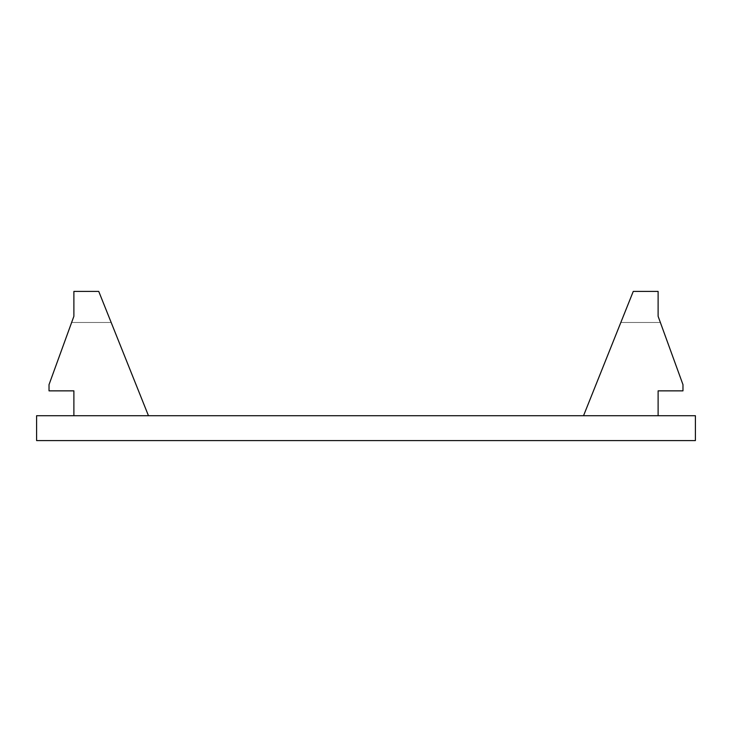 <?xml version="1.0" encoding="UTF-8"?>
<svg xmlns="http://www.w3.org/2000/svg" width="732" height="732" viewBox="0 0 732 732"><rect width="100%" height="100%" fill="white"/><g stroke="black" fill="none" stroke-linecap="round" stroke-linejoin="round"><path stroke-width="0.55" stroke-dasharray="3.66 2.75" d="M583.532 415.721L633.253 291.418L583.532 415.721L633.253 291.418L583.532 415.721L633.253 291.418L583.532 415.721L633.253 291.418L583.532 415.721L633.253 291.418L583.532 415.721L633.253 291.418L583.532 415.721L633.253 291.418L583.532 415.721L633.253 291.418L583.532 415.721L633.253 291.418L583.532 415.721L633.253 291.418L583.532 415.721L633.253 291.418L583.532 415.721L633.253 291.418L583.532 415.721L633.253 291.418L583.532 415.721L633.253 291.418L583.532 415.721L633.253 291.418L583.532 415.721L633.253 291.418L583.532 415.721L633.253 291.418L583.532 415.721L633.253 291.418L583.532 415.721L633.253 291.418L583.532 415.721L633.253 291.418L583.532 415.721L633.253 291.418L583.532 415.721L633.253 291.418L583.532 415.721L633.253 291.418L583.532 415.721L633.253 291.418L583.532 415.721L633.253 291.418L583.532 415.721L633.253 291.418L583.532 415.721L633.253 291.418L583.532 415.721L633.253 291.418L583.532 415.721L633.253 291.418L583.532 415.721L633.253 291.418L583.532 415.721L633.253 291.418L583.532 415.721L633.253 291.418L583.532 415.721L633.253 291.418L583.532 415.721L633.253 291.418L583.532 415.721L633.253 291.418L658.114 291.418L658.114 316.279L682.974 384.648L660.374 322.492L620.818 322.492L660.374 322.492L620.818 322.492L660.374 322.492L620.818 322.492L660.374 322.492L620.818 322.492L660.374 322.492L620.818 322.492L660.374 322.492L620.818 322.492L660.374 322.492L620.818 322.492L583.532 415.721L620.818 322.492L583.532 415.721L620.818 322.492L583.532 415.721L620.818 322.492L583.532 415.721L620.818 322.492L583.532 415.721L620.818 322.492L583.532 415.721L620.818 322.492L583.532 415.721L620.818 322.492L583.532 415.721L620.818 322.492L583.532 415.721L620.818 322.492L583.532 415.721L620.818 322.492L583.532 415.721L620.818 322.492L583.532 415.721L620.818 322.492L583.532 415.721L620.818 322.492L583.532 415.721L620.818 322.492L583.532 415.721L620.818 322.492L583.532 415.721L620.818 322.492L583.532 415.721L620.818 322.492L583.532 415.721L620.818 322.492L583.532 415.721L620.818 322.492L583.532 415.721L620.818 322.492L583.532 415.721L620.818 322.492L583.532 415.721L620.818 322.492L583.532 415.721L620.818 322.492L583.532 415.721L620.818 322.492L583.532 415.721L620.818 322.492L583.532 415.721L620.818 322.492L583.532 415.721L620.818 322.492L583.532 415.721L620.818 322.492L583.532 415.721L620.818 322.492L583.532 415.721L620.818 322.492L583.532 415.721L620.818 322.492L583.532 415.721L620.818 322.492L583.532 415.721L620.818 322.492L583.532 415.721L620.818 322.492L583.532 415.721L620.818 322.492L583.532 415.721L658.114 415.721L658.114 390.861L682.974 390.861L682.974 384.648L660.374 322.492L682.974 384.648L682.974 390.861L658.114 390.861L658.114 415.721L583.532 415.721L620.818 322.492L660.374 322.492L682.974 384.648L682.974 390.861L658.114 390.861L658.114 415.721L583.532 415.721L633.253 291.418L658.114 291.418L658.114 316.279L682.974 384.648L682.974 390.861L658.114 390.861L658.114 415.721L583.532 415.721L633.253 291.418L658.114 291.418L658.114 316.279L682.974 384.648L660.374 322.492L682.974 384.648L682.974 390.861L682.974 384.648L682.974 390.861L658.114 390.861L682.974 390.861L658.114 390.861L658.114 415.721L583.532 415.721L658.114 415.721L583.532 415.721L658.114 415.721L583.532 415.721L658.114 415.721L583.532 415.721L658.114 415.721L583.532 415.721L658.114 415.721L583.532 415.721L658.114 415.721L583.532 415.721L658.114 415.721L583.532 415.721L658.114 415.721L583.532 415.721L658.114 415.721L583.532 415.721L658.114 415.721L583.532 415.721L658.114 415.721L583.532 415.721L658.114 415.721L583.532 415.721L658.114 415.721L583.532 415.721L658.114 415.721L583.532 415.721L658.114 415.721L583.532 415.721L658.114 415.721L583.532 415.721L658.114 415.721L583.532 415.721L658.114 415.721L583.532 415.721L658.114 415.721L583.532 415.721L658.114 415.721L583.532 415.721L658.114 415.721L583.532 415.721L658.114 415.721L583.532 415.721L658.114 415.721L583.532 415.721L658.114 415.721L583.532 415.721L658.114 415.721L583.532 415.721L658.114 415.721L583.532 415.721L658.114 415.721L583.532 415.721L658.114 415.721L583.532 415.721L658.114 415.721L583.532 415.721L658.114 415.721L583.532 415.721L658.114 415.721L583.532 415.721L658.114 415.721L583.532 415.721L658.114 415.721L583.532 415.721L658.114 415.721L583.532 415.721L658.114 415.721L583.532 415.721L658.114 415.721L583.532 415.721L658.114 415.721L583.532 415.721L658.114 415.721L583.532 415.721L658.114 415.721L583.532 415.721L658.114 415.721L583.532 415.721L658.114 415.721L583.532 415.721L658.114 415.721L583.532 415.721L658.114 415.721L583.532 415.721L658.114 415.721L583.532 415.721L658.114 415.721L583.532 415.721L658.114 415.721L583.532 415.721L658.114 415.721L583.532 415.721L658.114 415.721L583.532 415.721L658.114 415.721L583.532 415.721L658.114 415.721L583.532 415.721L658.114 415.721L583.532 415.721L658.114 415.721L583.532 415.721L658.114 415.721L583.532 415.721L658.114 415.721L583.532 415.721L658.114 415.721L583.532 415.721L658.114 415.721L583.532 415.721L658.114 415.721L583.532 415.721L658.114 415.721L583.532 415.721L658.114 415.721L583.532 415.721L658.114 415.721L583.532 415.721L658.114 415.721L583.532 415.721L658.114 415.721L583.532 415.721L658.114 415.721L583.532 415.721L658.114 415.721L583.532 415.721L658.114 415.721L583.532 415.721L658.114 415.721L583.532 415.721L658.114 415.721L583.532 415.721L658.114 415.721L583.532 415.721L658.114 415.721L658.114 390.861L658.114 415.721L658.114 390.861L658.114 415.721L658.114 390.861L682.974 390.861L658.114 390.861L658.114 415.721L658.114 390.861L658.114 415.721L658.114 390.861L658.114 415.721L658.114 390.861L682.974 390.861L682.974 384.648L682.974 390.861L658.114 390.861L658.114 415.721L658.114 390.861L658.114 415.721L658.114 390.861L658.114 415.721L658.114 390.861L682.974 390.861L658.114 390.861L658.114 415.721L658.114 390.861L658.114 415.721L658.114 390.861L658.114 415.721L658.114 390.861L682.974 390.861L658.114 390.861L658.114 415.721L658.114 390.861L658.114 415.721L658.114 390.861L658.114 415.721L658.114 390.861L682.974 390.861L682.974 384.648L660.374 322.492L682.974 384.648L682.974 390.861L658.114 390.861L658.114 415.721L658.114 390.861L658.114 415.721L658.114 390.861L658.114 415.721L658.114 390.861L682.974 390.861L658.114 390.861L658.114 415.721L658.114 390.861L658.114 415.721L658.114 390.861L658.114 415.721L658.114 390.861L682.974 390.861L658.114 390.861L658.114 415.721L658.114 390.861L658.114 415.721L658.114 390.861L658.114 415.721L658.114 390.861L682.974 390.861L682.974 384.648L682.974 390.861L658.114 390.861L658.114 415.721L658.114 390.861L658.114 415.721L658.114 390.861L658.114 415.721L658.114 390.861L682.974 390.861L658.114 390.861L658.114 415.721L658.114 390.861L658.114 415.721L658.114 390.861L658.114 415.721L658.114 390.861L682.974 390.861L658.114 390.861L658.114 415.721L658.114 390.861L658.114 415.721L658.114 390.861L658.114 415.721L658.114 390.861L682.974 390.861L682.974 384.648L682.974 390.861L658.114 390.861L658.114 415.721L658.114 390.861L658.114 415.721L658.114 390.861L658.114 415.721L583.532 415.721L658.114 415.721L658.114 390.861L682.974 390.861L658.114 390.861L658.114 415.721L658.114 390.861L682.974 390.861L658.114 390.861L658.114 415.721L658.114 390.861L658.114 415.721L658.114 390.861L682.974 390.861L682.974 384.648L660.374 322.492L682.974 384.648L682.974 390.861L658.114 390.861L658.114 415.721L658.114 390.861L682.974 390.861L658.114 390.861L658.114 415.721L658.114 390.861L658.114 415.721L658.114 390.861L682.974 390.861L658.114 390.861L658.114 415.721L658.114 390.861L682.974 390.861L682.974 384.648L682.974 390.861L658.114 390.861L658.114 415.721L658.114 390.861L658.114 415.721L658.114 390.861L682.974 390.861L658.114 390.861L658.114 415.721L658.114 390.861L682.974 390.861L658.114 390.861L658.114 415.721L658.114 390.861L658.114 415.721L658.114 390.861L682.974 390.861L682.974 384.648L682.974 390.861L658.114 390.861L658.114 415.721L658.114 390.861L682.974 390.861L658.114 390.861L658.114 415.721L658.114 390.861L658.114 415.721L658.114 390.861L682.974 390.861L658.114 390.861L658.114 415.721L658.114 390.861L682.974 390.861L682.974 384.648L660.374 322.492L682.974 384.648L682.974 390.861L658.114 390.861L658.114 415.721L658.114 390.861L658.114 415.721L658.114 390.861L682.974 390.861L658.114 390.861L658.114 415.721L658.114 390.861L682.974 390.861L658.114 390.861L658.114 415.721L658.114 390.861L658.114 415.721L658.114 390.861L682.974 390.861L682.974 384.648L682.974 390.861L658.114 390.861L658.114 415.721L658.114 390.861L682.974 390.861L658.114 390.861L658.114 415.721L658.114 390.861L658.114 415.721L658.114 390.861L682.974 390.861L658.114 390.861L658.114 415.721L658.114 390.861L682.974 390.861L682.974 384.648L682.974 390.861L658.114 390.861L658.114 415.721L658.114 390.861L658.114 415.721L658.114 390.861L682.974 390.861L658.114 390.861L658.114 415.721L658.114 390.861L682.974 390.861L658.114 390.861L658.114 415.721L658.114 390.861L658.114 415.721L658.114 390.861L682.974 390.861L682.974 384.648L660.374 322.492L682.974 384.648L682.974 390.861L658.114 390.861L658.114 415.721L658.114 390.861L682.974 390.861L658.114 390.861L658.114 415.721L658.114 390.861L658.114 415.721L658.114 390.861L682.974 390.861L658.114 390.861L658.114 415.721M148.468 415.721L111.182 322.492L71.626 322.492L49.026 384.648L49.026 390.861L49.026 384.648L73.886 316.279L49.026 384.648L49.026 390.861L49.026 384.648L73.886 316.279L49.026 384.648L49.026 390.861L49.026 384.648L73.886 316.279L49.026 384.648L49.026 390.861L49.026 384.648L73.886 316.279L49.026 384.648L49.026 390.861L49.026 384.648L73.886 316.279L49.026 384.648L49.026 390.861L49.026 384.648L73.886 316.279L49.026 384.648L49.026 390.861L49.026 384.648L73.886 316.279L49.026 384.648L49.026 390.861L49.026 384.648L73.886 316.279L49.026 384.648L49.026 390.861L49.026 384.648L73.886 316.279L49.026 384.648L49.026 390.861L49.026 384.648L73.886 316.279L49.026 384.648L49.026 390.861L49.026 384.648L73.886 316.279L49.026 384.648L49.026 390.861L49.026 384.648L73.886 316.279L73.886 291.418L73.886 316.279L73.886 291.418L73.886 316.279L73.886 291.418L73.886 316.279L73.886 291.418L73.886 316.279L73.886 291.418L73.886 316.279L73.886 291.418L73.886 316.279L73.886 291.418L73.886 316.279L73.886 291.418L73.886 316.279L73.886 291.418L73.886 316.279L73.886 291.418L73.886 316.279L73.886 291.418L73.886 316.279L73.886 291.418L98.747 291.418L73.886 291.418L98.747 291.418L73.886 291.418L98.747 291.418L73.886 291.418L98.747 291.418L73.886 291.418L98.747 291.418L73.886 291.418L98.747 291.418L73.886 291.418L98.747 291.418L73.886 291.418L98.747 291.418L73.886 291.418L98.747 291.418L73.886 291.418L98.747 291.418L73.886 291.418L98.747 291.418L73.886 291.418L98.747 291.418L73.886 291.418L73.886 316.279L49.026 384.648L71.626 322.492L111.182 322.492L71.626 322.492L111.182 322.492L148.468 415.721L98.747 291.418L148.468 415.721L98.747 291.418L73.886 291.418L73.886 316.279L49.026 384.648L49.026 390.861L49.026 384.648L71.626 322.492L111.182 322.492L148.468 415.721L98.747 291.418L73.886 291.418L73.886 316.279L49.026 384.648L71.626 322.492L111.182 322.492L71.626 322.492L111.182 322.492L148.468 415.721L98.747 291.418L148.468 415.721L98.747 291.418L73.886 291.418L73.886 316.279L49.026 384.648L49.026 390.861L49.026 384.648L71.626 322.492L111.182 322.492L148.468 415.721L98.747 291.418L73.886 291.418L73.886 316.279L49.026 384.648L71.626 322.492L111.182 322.492L71.626 322.492L111.182 322.492L148.468 415.721L98.747 291.418L148.468 415.721L98.747 291.418L73.886 291.418L73.886 316.279L49.026 384.648L49.026 390.861L49.026 384.648L71.626 322.492L111.182 322.492L148.468 415.721L98.747 291.418L73.886 291.418L73.886 316.279L49.026 384.648L71.626 322.492L111.182 322.492L71.626 322.492L111.182 322.492L148.468 415.721L98.747 291.418L148.468 415.721L98.747 291.418L73.886 291.418L73.886 316.279L49.026 384.648L49.026 390.861L49.026 384.648L71.626 322.492L111.182 322.492L148.468 415.721L98.747 291.418L73.886 291.418L73.886 316.279L49.026 384.648L71.626 322.492L111.182 322.492L71.626 322.492L111.182 322.492L148.468 415.721L98.747 291.418L148.468 415.721L98.747 291.418L73.886 291.418L73.886 316.279L49.026 384.648L49.026 390.861L49.026 384.648L71.626 322.492L111.182 322.492L148.468 415.721L98.747 291.418L73.886 291.418L73.886 316.279L49.026 384.648L71.626 322.492L111.182 322.492L71.626 322.492L111.182 322.492L148.468 415.721L98.747 291.418L148.468 415.721L98.747 291.418L73.886 291.418L73.886 316.279L49.026 384.648L49.026 390.861L49.026 384.648L71.626 322.492L111.182 322.492L148.468 415.721L98.747 291.418L73.886 291.418L73.886 316.279L49.026 384.648L71.626 322.492L111.182 322.492L71.626 322.492L111.182 322.492L148.468 415.721L98.747 291.418L148.468 415.721L98.747 291.418L73.886 291.418L73.886 316.279L49.026 384.648L49.026 390.861L49.026 384.648L71.626 322.492L111.182 322.492L148.468 415.721L98.747 291.418L73.886 291.418L73.886 316.279L49.026 384.648L71.626 322.492L111.182 322.492L71.626 322.492L111.182 322.492L148.468 415.721L98.747 291.418L148.468 415.721L98.747 291.418L73.886 291.418L73.886 316.279L49.026 384.648L49.026 390.861L49.026 384.648L71.626 322.492L111.182 322.492L148.468 415.721L98.747 291.418L73.886 291.418L73.886 316.279L49.026 384.648L71.626 322.492L111.182 322.492L71.626 322.492L111.182 322.492L148.468 415.721L98.747 291.418L148.468 415.721L98.747 291.418L73.886 291.418L73.886 316.279L49.026 384.648L49.026 390.861L49.026 384.648L71.626 322.492L111.182 322.492L148.468 415.721L98.747 291.418L73.886 291.418L73.886 316.279L49.026 384.648L71.626 322.492L111.182 322.492L71.626 322.492L111.182 322.492L148.468 415.721L98.747 291.418L148.468 415.721L98.747 291.418L73.886 291.418L73.886 316.279L49.026 384.648L49.026 390.861L49.026 384.648L71.626 322.492L111.182 322.492L148.468 415.721L98.747 291.418L73.886 291.418L73.886 316.279L49.026 384.648L71.626 322.492L111.182 322.492L71.626 322.492L111.182 322.492L148.468 415.721L98.747 291.418L148.468 415.721L98.747 291.418L73.886 291.418L73.886 316.279L49.026 384.648L49.026 390.861L49.026 384.648L71.626 322.492L111.182 322.492L148.468 415.721L98.747 291.418L148.468 415.721L111.182 322.492L71.626 322.492L49.026 384.648L71.626 322.492L111.182 322.492L148.468 415.721L98.747 291.418L73.886 291.418L73.886 316.279L49.026 384.648L71.626 322.492L111.182 322.492L148.468 415.721L98.747 291.418L73.886 291.418L73.886 316.279L49.026 384.648L71.626 322.492L49.026 384.648L71.626 322.492L111.182 322.492L148.468 415.721L98.747 291.418L73.886 291.418L73.886 316.279L49.026 384.648L71.626 322.492L111.182 322.492L148.468 415.721L98.747 291.418L73.886 291.418L73.886 316.279L49.026 384.648L71.626 322.492L49.026 384.648L71.626 322.492L111.182 322.492L148.468 415.721L98.747 291.418L73.886 291.418L73.886 316.279L49.026 384.648L71.626 322.492L111.182 322.492L148.468 415.721L98.747 291.418L73.886 291.418L73.886 316.279L49.026 384.648L71.626 322.492L49.026 384.648L71.626 322.492L111.182 322.492L148.468 415.721L98.747 291.418L73.886 291.418L73.886 316.279L49.026 384.648L71.626 322.492L111.182 322.492L148.468 415.721L98.747 291.418L73.886 291.418L73.886 316.279L49.026 384.648L71.626 322.492L49.026 384.648L71.626 322.492L111.182 322.492L148.468 415.721L98.747 291.418L73.886 291.418L73.886 316.279L49.026 384.648L71.626 322.492L111.182 322.492L148.468 415.721L98.747 291.418L73.886 291.418L73.886 316.279L49.026 384.648L71.626 322.492L49.026 384.648L71.626 322.492L111.182 322.492L148.468 415.721L98.747 291.418L73.886 291.418L73.886 316.279L49.026 384.648L71.626 322.492L111.182 322.492L148.468 415.721L98.747 291.418L73.886 291.418L73.886 316.279L49.026 384.648L71.626 322.492L49.026 384.648L71.626 322.492L111.182 322.492L148.468 415.721L98.747 291.418L73.886 291.418L73.886 316.279L49.026 384.648L71.626 322.492L111.182 322.492L148.468 415.721L98.747 291.418L73.886 291.418L73.886 316.279L49.026 384.648L71.626 322.492L49.026 384.648L71.626 322.492L111.182 322.492L148.468 415.721L98.747 291.418L73.886 291.418L73.886 316.279L49.026 384.648L71.626 322.492L111.182 322.492L148.468 415.721L98.747 291.418L73.886 291.418L73.886 316.279L49.026 384.648L71.626 322.492L49.026 384.648L71.626 322.492L111.182 322.492L148.468 415.721L98.747 291.418L73.886 291.418L73.886 316.279L49.026 384.648L71.626 322.492L111.182 322.492L148.468 415.721L98.747 291.418L73.886 291.418L73.886 316.279L49.026 384.648L71.626 322.492L49.026 384.648L71.626 322.492L111.182 322.492L148.468 415.721L98.747 291.418L73.886 291.418L73.886 316.279L49.026 384.648L71.626 322.492L111.182 322.492L148.468 415.721L98.747 291.418L73.886 291.418L73.886 316.279L49.026 384.648L71.626 322.492L49.026 384.648L71.626 322.492L111.182 322.492L148.468 415.721L98.747 291.418L73.886 291.418L73.886 316.279L49.026 384.648L71.626 322.492L111.182 322.492L148.468 415.721L73.886 415.721L148.468 415.721L98.747 291.418L73.886 291.418L73.886 316.279L49.026 384.648L49.026 390.861L73.886 390.861L73.886 415.721L73.886 390.861L73.886 415.721L148.468 415.721L98.747 291.418L73.886 291.418L73.886 316.279L49.026 384.648L49.026 390.861L73.886 390.861L49.026 390.861L73.886 390.861L73.886 415.721L148.468 415.721L111.182 322.492L148.468 415.721L73.886 415.721L148.468 415.721L73.886 415.721L148.468 415.721L73.886 415.721L148.468 415.721L73.886 415.721L148.468 415.721L73.886 415.721L148.468 415.721L73.886 415.721L148.468 415.721L73.886 415.721L148.468 415.721L73.886 415.721L148.468 415.721L73.886 415.721L148.468 415.721L73.886 415.721L148.468 415.721L73.886 415.721L148.468 415.721L73.886 415.721L148.468 415.721L73.886 415.721L148.468 415.721L73.886 415.721L148.468 415.721L73.886 415.721L148.468 415.721L73.886 415.721L148.468 415.721L73.886 415.721L148.468 415.721L73.886 415.721L148.468 415.721L73.886 415.721L148.468 415.721L73.886 415.721L148.468 415.721L73.886 415.721L148.468 415.721L73.886 415.721L148.468 415.721L73.886 415.721L148.468 415.721L73.886 415.721L148.468 415.721L73.886 415.721L148.468 415.721L73.886 415.721L148.468 415.721L73.886 415.721L148.468 415.721L73.886 415.721L148.468 415.721L73.886 415.721L148.468 415.721L73.886 415.721L148.468 415.721L73.886 415.721L148.468 415.721L73.886 415.721L148.468 415.721L73.886 415.721L148.468 415.721L73.886 415.721L148.468 415.721L73.886 415.721L148.468 415.721L73.886 415.721L148.468 415.721L73.886 415.721L148.468 415.721L73.886 415.721L148.468 415.721L73.886 415.721L148.468 415.721L73.886 415.721L148.468 415.721L73.886 415.721L148.468 415.721L73.886 415.721L148.468 415.721L73.886 415.721L148.468 415.721L73.886 415.721L148.468 415.721L73.886 415.721L148.468 415.721L73.886 415.721L148.468 415.721L73.886 415.721L148.468 415.721L73.886 415.721L148.468 415.721L73.886 415.721L148.468 415.721L73.886 415.721L148.468 415.721L73.886 415.721L148.468 415.721L73.886 415.721L148.468 415.721L73.886 415.721L148.468 415.721L73.886 415.721L148.468 415.721L73.886 415.721L148.468 415.721L73.886 415.721L148.468 415.721L73.886 415.721L148.468 415.721L73.886 415.721L148.468 415.721L73.886 415.721L148.468 415.721L73.886 415.721L148.468 415.721L73.886 415.721L148.468 415.721L73.886 415.721L148.468 415.721L73.886 415.721L148.468 415.721L73.886 415.721L148.468 415.721L73.886 415.721L148.468 415.721L73.886 415.721L148.468 415.721L73.886 415.721L148.468 415.721L73.886 415.721L148.468 415.721L73.886 415.721L148.468 415.721L73.886 415.721L73.886 390.861L73.886 415.721L73.886 390.861L73.886 415.721L73.886 390.861L49.026 390.861L49.026 384.648L49.026 390.861L73.886 390.861L73.886 415.721L73.886 390.861L73.886 415.721L73.886 390.861L73.886 415.721L73.886 390.861L49.026 390.861L73.886 390.861L73.886 415.721L73.886 390.861L73.886 415.721L73.886 390.861L73.886 415.721L73.886 390.861L49.026 390.861L73.886 390.861L73.886 415.721L73.886 390.861L73.886 415.721L73.886 390.861L73.886 415.721L73.886 390.861L49.026 390.861L49.026 384.648L71.626 322.492L49.026 384.648L49.026 390.861L73.886 390.861L73.886 415.721L73.886 390.861L73.886 415.721L73.886 390.861L73.886 415.721L73.886 390.861L49.026 390.861L73.886 390.861L73.886 415.721L73.886 390.861L73.886 415.721L73.886 390.861L73.886 415.721L73.886 390.861L49.026 390.861L73.886 390.861L73.886 415.721L73.886 390.861L73.886 415.721L73.886 390.861L73.886 415.721L73.886 390.861L49.026 390.861L49.026 384.648L49.026 390.861L73.886 390.861L73.886 415.721L73.886 390.861L73.886 415.721L73.886 390.861L73.886 415.721L73.886 390.861L49.026 390.861L73.886 390.861L73.886 415.721L73.886 390.861L73.886 415.721L73.886 390.861L73.886 415.721L73.886 390.861L49.026 390.861L73.886 390.861L73.886 415.721L73.886 390.861L73.886 415.721L73.886 390.861L73.886 415.721L73.886 390.861L49.026 390.861L49.026 384.648L49.026 390.861L73.886 390.861L73.886 415.721L73.886 390.861L73.886 415.721L73.886 390.861L73.886 415.721L73.886 390.861L49.026 390.861L73.886 390.861L73.886 415.721L73.886 390.861L73.886 415.721L73.886 390.861L73.886 415.721L148.468 415.721L98.747 291.418L73.886 291.418L73.886 316.279L49.026 384.648L71.626 322.492L111.182 322.492L148.468 415.721L98.747 291.418L73.886 291.418L73.886 316.279L49.026 384.648L49.026 390.861L73.886 390.861L49.026 390.861L49.026 384.648L49.026 390.861L73.886 390.861L73.886 415.721L73.886 390.861L73.886 415.721L73.886 390.861L49.026 390.861L73.886 390.861L73.886 415.721L73.886 390.861L49.026 390.861L73.886 390.861L73.886 415.721L73.886 390.861L73.886 415.721L73.886 390.861L49.026 390.861L49.026 384.648L49.026 390.861L73.886 390.861L73.886 415.721L73.886 390.861L49.026 390.861L73.886 390.861L73.886 415.721L73.886 390.861L73.886 415.721L73.886 390.861L49.026 390.861L73.886 390.861L73.886 415.721L73.886 390.861L49.026 390.861L49.026 384.648L71.626 322.492L111.182 322.492L148.468 415.721L98.747 291.418L73.886 291.418L73.886 316.279L49.026 384.648L49.026 390.861L73.886 390.861L73.886 415.721L73.886 390.861L73.886 415.721L73.886 390.861L49.026 390.861L73.886 390.861L73.886 415.721L73.886 390.861L49.026 390.861L73.886 390.861L73.886 415.721L73.886 390.861L73.886 415.721L73.886 390.861L49.026 390.861L49.026 384.648L49.026 390.861L73.886 390.861L73.886 415.721L73.886 390.861L49.026 390.861L73.886 390.861L73.886 415.721L73.886 390.861L73.886 415.721L73.886 390.861L49.026 390.861L73.886 390.861L73.886 415.721L73.886 390.861L49.026 390.861L49.026 384.648L49.026 390.861L73.886 390.861L73.886 415.721L73.886 390.861L73.886 415.721L73.886 390.861L49.026 390.861L73.886 390.861L73.886 415.721L73.886 390.861L49.026 390.861L73.886 390.861L73.886 415.721L73.886 390.861L73.886 415.721L73.886 390.861L49.026 390.861L49.026 384.648L71.626 322.492L49.026 384.648L49.026 390.861L73.886 390.861L73.886 415.721L73.886 390.861L49.026 390.861L73.886 390.861L73.886 415.721L73.886 390.861L73.886 415.721L73.886 390.861L49.026 390.861L73.886 390.861L73.886 415.721L73.886 390.861L49.026 390.861L49.026 384.648L49.026 390.861L73.886 390.861L73.886 415.721L73.886 390.861L73.886 415.721L73.886 390.861L49.026 390.861L73.886 390.861L73.886 415.721L73.886 390.861L49.026 390.861L73.886 390.861L73.886 415.721L73.886 390.861L73.886 415.721L73.886 390.861L49.026 390.861L49.026 384.648L49.026 390.861L73.886 390.861L73.886 415.721L73.886 390.861L49.026 390.861L73.886 390.861L73.886 415.721L73.886 390.861L49.026 390.861L73.886 390.861L73.886 415.721M36.6 415.721L695.4 415.721L695.4 440.582L36.6 440.582L36.6 415.721M658.114 316.279L682.974 384.648L682.974 390.861L682.974 384.648L682.974 390.861L658.114 390.861L682.974 390.861L658.114 390.861L682.974 390.861L682.974 384.648L682.974 390.861L658.114 390.861L682.974 390.861L682.974 384.648L682.974 390.861L658.114 390.861L682.974 390.861L658.114 390.861L682.974 390.861L682.974 384.648L682.974 390.861L658.114 390.861L682.974 390.861L682.974 384.648L660.374 322.492L682.974 384.648L682.974 390.861L658.114 390.861L682.974 390.861L658.114 390.861L682.974 390.861L682.974 384.648L682.974 390.861L658.114 390.861L682.974 390.861L682.974 384.648L682.974 390.861L658.114 390.861L682.974 390.861L658.114 390.861L682.974 390.861L682.974 384.648L660.374 322.492L682.974 384.648L682.974 390.861L658.114 390.861L682.974 390.861L682.974 384.648L682.974 390.861L658.114 390.861L682.974 390.861L658.114 390.861L682.974 390.861L682.974 384.648L682.974 390.861L658.114 390.861L682.974 390.861L682.974 384.648L660.374 322.492L682.974 384.648L682.974 390.861L658.114 390.861L682.974 390.861L658.114 390.861L682.974 390.861L682.974 384.648L682.974 390.861L658.114 390.861L682.974 390.861L682.974 384.648L682.974 390.861L658.114 390.861L682.974 390.861L658.114 390.861L682.974 390.861L682.974 384.648L660.374 322.492L682.974 384.648L682.974 390.861L658.114 390.861L682.974 390.861L682.974 384.648L682.974 390.861L658.114 390.861L682.974 390.861L658.114 390.861L682.974 390.861L682.974 384.648L682.974 390.861L658.114 390.861L682.974 390.861L682.974 384.648L660.374 322.492L682.974 384.648L682.974 390.861L658.114 390.861L682.974 390.861L658.114 390.861L682.974 390.861L682.974 384.648L682.974 390.861L658.114 390.861L682.974 390.861L682.974 384.648L682.974 390.861L658.114 390.861L682.974 390.861L658.114 390.861L682.974 390.861L682.974 384.648L660.374 322.492L682.974 384.648L682.974 390.861L658.114 390.861L682.974 390.861L682.974 384.648L682.974 390.861L658.114 390.861L682.974 390.861L658.114 390.861L682.974 390.861L682.974 384.648L682.974 390.861L658.114 390.861L682.974 390.861L682.974 384.648L660.374 322.492L682.974 384.648L682.974 390.861L658.114 390.861L682.974 390.861L682.974 384.648L682.974 390.861L682.974 384.648L660.374 322.492L682.974 384.648L682.974 390.861L682.974 384.648L660.374 322.492L682.974 384.648L682.974 390.861L682.974 384.648L682.974 390.861L682.974 384.648L660.374 322.492L682.974 384.648L682.974 390.861L682.974 384.648L660.374 322.492L682.974 384.648L682.974 390.861L682.974 384.648L682.974 390.861L682.974 384.648L660.374 322.492L682.974 384.648L682.974 390.861L682.974 384.648L660.374 322.492L682.974 384.648L682.974 390.861L682.974 384.648L682.974 390.861L682.974 384.648L660.374 322.492L682.974 384.648L682.974 390.861L682.974 384.648L660.374 322.492L682.974 384.648L682.974 390.861L682.974 384.648L682.974 390.861L682.974 384.648L660.374 322.492L682.974 384.648L682.974 390.861L682.974 384.648L660.374 322.492L682.974 384.648L682.974 390.861L682.974 384.648L682.974 390.861L682.974 384.648L660.374 322.492L682.974 384.648L682.974 390.861L682.974 384.648L660.374 322.492L682.974 384.648L682.974 390.861L682.974 384.648L682.974 390.861L682.974 384.648L660.374 322.492L682.974 384.648L682.974 390.861L682.974 384.648L660.374 322.492L682.974 384.648L682.974 390.861L682.974 384.648L682.974 390.861L682.974 384.648L660.374 322.492L682.974 384.648L682.974 390.861L682.974 384.648L660.374 322.492L682.974 384.648L682.974 390.861L682.974 384.648L682.974 390.861L682.974 384.648L660.374 322.492L682.974 384.648L682.974 390.861L682.974 384.648L660.374 322.492L682.974 384.648L682.974 390.861L682.974 384.648L682.974 390.861L682.974 384.648L660.374 322.492L682.974 384.648L682.974 390.861L682.974 384.648L660.374 322.492L682.974 384.648L682.974 390.861L682.974 384.648L682.974 390.861L682.974 384.648L660.374 322.492L682.974 384.648L682.974 390.861L682.974 384.648L660.374 322.492L682.974 384.648L682.974 390.861L682.974 384.648L658.114 316.279L682.974 384.648L658.114 316.279L682.974 384.648L658.114 316.279L682.974 384.648L658.114 316.279L682.974 384.648L658.114 316.279L682.974 384.648L658.114 316.279L682.974 384.648L658.114 316.279L682.974 384.648L658.114 316.279L682.974 384.648L658.114 316.279L682.974 384.648L658.114 316.279L682.974 384.648L658.114 316.279L682.974 384.648L658.114 316.279L682.974 384.648L658.114 316.279L682.974 384.648L658.114 316.279L682.974 384.648L658.114 316.279L682.974 384.648L658.114 316.279L682.974 384.648L658.114 316.279L682.974 384.648L658.114 316.279L682.974 384.648L658.114 316.279L682.974 384.648L658.114 316.279L682.974 384.648L658.114 316.279L682.974 384.648L658.114 316.279L682.974 384.648L658.114 316.279L682.974 384.648L658.114 316.279L682.974 384.648L658.114 316.279L682.974 384.648L658.114 316.279L682.974 384.648L658.114 316.279L682.974 384.648L658.114 316.279L682.974 384.648L658.114 316.279L682.974 384.648L658.114 316.279L682.974 384.648L658.114 316.279L682.974 384.648L658.114 316.279L682.974 384.648L658.114 316.279L682.974 384.648L658.114 316.279L658.114 291.418L658.114 316.279M633.253 291.418L658.114 291.418L633.253 291.418M620.818 322.492L660.374 322.492L620.818 322.492M49.026 384.648L49.026 390.861L73.886 390.861L49.026 390.861L73.886 390.861L49.026 390.861L73.886 390.861L49.026 390.861L73.886 390.861L49.026 390.861L73.886 390.861L49.026 390.861L73.886 390.861L49.026 390.861L73.886 390.861L49.026 390.861L73.886 390.861L49.026 390.861L73.886 390.861L49.026 390.861L73.886 390.861L49.026 390.861L73.886 390.861L49.026 390.861L73.886 390.861L49.026 390.861L73.886 390.861L49.026 390.861L73.886 390.861L49.026 390.861L73.886 390.861L49.026 390.861L73.886 390.861L49.026 390.861L73.886 390.861L49.026 390.861L73.886 390.861L49.026 390.861L73.886 390.861L49.026 390.861L73.886 390.861L49.026 390.861L73.886 390.861L49.026 390.861L73.886 390.861L49.026 390.861L73.886 390.861L49.026 390.861L73.886 390.861L49.026 390.861L73.886 390.861L49.026 390.861L73.886 390.861L49.026 390.861L73.886 390.861L49.026 390.861L73.886 390.861L49.026 390.861L73.886 390.861L49.026 390.861L73.886 390.861L49.026 390.861L73.886 390.861L49.026 390.861L73.886 390.861L49.026 390.861L73.886 390.861L49.026 390.861L73.886 390.861L49.026 390.861L49.026 384.648M71.626 322.492L111.182 322.492L71.626 322.492"/><path stroke-width="1.1" d="M36.6 415.721L695.4 415.721L695.4 440.582L36.6 440.582L36.6 415.721M583.532 415.721L633.253 291.418L658.114 291.418L658.114 316.279L682.974 384.648L682.974 390.861L658.114 390.861L658.114 415.721M148.468 415.721L98.747 291.418L73.886 291.418L73.886 316.279L49.026 384.648L49.026 390.861L73.886 390.861L73.886 415.721"/></g></svg>
